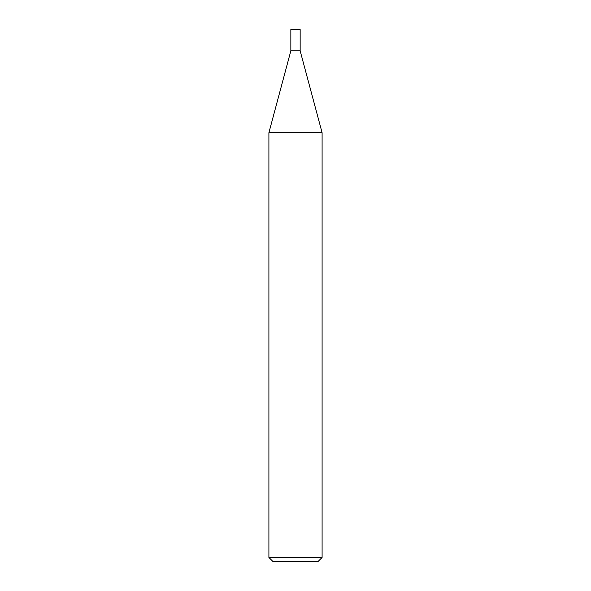 <?xml version="1.0" encoding="UTF-8"?>
<svg xmlns="http://www.w3.org/2000/svg" width="591" height="591" viewBox="0 0 591 591"><rect width="100%" height="100%" fill="white"/><g stroke="black" fill="none" stroke-linecap="round" stroke-linejoin="round"><path stroke-width="0.89" d="M322.095 132.709L268.905 132.709L290.846 50.826L300.154 50.826L322.095 132.709L322.095 557.461L268.905 557.461L272.894 561.45L318.106 561.45L322.095 557.461M295.5 50.826L300.154 50.826L300.154 29.55L290.846 29.55L290.846 50.826L295.5 50.826M268.905 132.709L268.905 557.461"/></g></svg>
